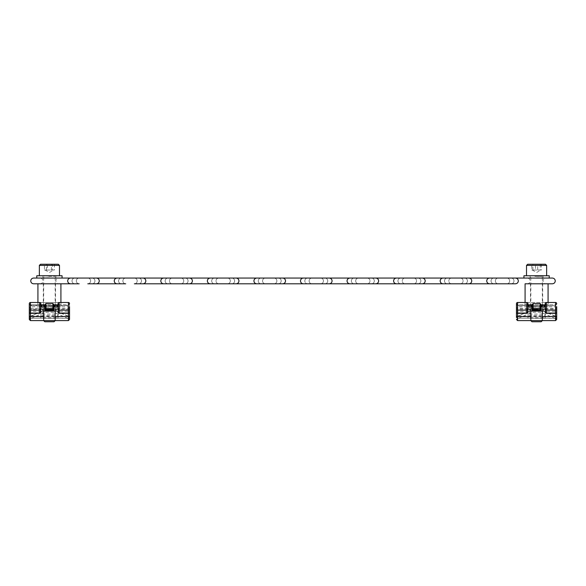 <?xml version="1.0" encoding="UTF-8"?>
<svg xmlns="http://www.w3.org/2000/svg" width="586" height="586" viewBox="0 0 586 586"><rect width="100%" height="100%" fill="white"/><g stroke="black" fill="none" stroke-linecap="round" stroke-linejoin="round"><path stroke-width="0.44" stroke-dasharray="2.93 2.2" d="M539.31 306.793L530.477 306.793L539.31 306.793M539.31 283.8L530.477 283.8L539.31 283.8M525.085 283.8L548.078 283.8L525.085 283.8M531.436 306.793L548.078 306.793L531.436 306.793M531.553 306.778L541.611 306.778L531.553 306.778L531.839 311.107L541.325 311.107L531.839 311.107M541.325 307.064L531.839 307.064L541.325 307.064L541.325 311.107M527.957 303.636L526.807 304.786L517.614 304.786A1.15 1.15 0 0 1 516.464 303.636L517.614 302.486L526.807 302.486L527.957 303.636A1.15 1.15 0 0 1 526.807 304.786L546.35 304.786A1.15 1.15 0 0 1 545.207 303.636L546.35 302.486L517.614 302.486L555.55 302.486L556.7 303.636A1.15 1.15 0 0 1 555.55 304.786L546.35 304.786L545.207 303.636M529.107 304.896L526.807 304.559A1.15 1.135 180 0 1 527.957 305.694A1.15 1.135 180 0 1 526.807 306.83L526.807 304.786L526.807 308.339L517.614 308.339L517.614 302.486L517.614 305.702L555.55 305.702L555.55 309.122L555.55 302.486A1.15 1.15 0 0 1 556.7 303.636L556.7 307.943L556.7 303.636L555.55 304.786L517.614 304.786L516.464 303.636A1.15 1.15 0 0 0 517.614 304.786L516.464 303.636A1.15 1.128 -0 0 1 517.614 302.508L517.614 309.122L517.614 305.702L516.464 305.562L516.464 303.636M540.893 308.947L532.271 308.947M556.7 312.177A1.15 0.879 0 0 0 555.55 311.291L555.55 318.198A1.15 1.113 -0 0 1 556.7 319.304L556.7 317.495L555.55 318.63L555.55 320.417L517.614 320.417L517.614 318.63L530.381 313.092A7.208 1.853 180 0 1 536.578 312.184A7.208 1.853 180 0 1 542.775 313.092L555.55 318.63L556.575 317.385L555.55 316.403L556.7 317.495L556.026 316.469L543.237 310.932A1.15 0.952 -66.6 0 1 542.775 313.092M555.55 316.403L542.775 310.873A7.208 1.853 0 0 0 536.578 309.965A7.208 1.853 0 0 0 530.381 310.873L517.614 316.403L517.614 318.198L555.55 318.198L555.55 316.403L556.026 316.469M516.464 317.495L517.614 318.63L516.581 317.385L517.614 316.403L516.464 317.495L517.614 316.403M527.957 316.33L545.207 316.33L545.207 317.81L527.957 317.81L527.957 314.103L545.207 314.103L545.207 315.583L527.957 315.583L527.957 314.103M540.893 307.108L540.028 306.881A0.864 0.85 0 0 0 540.893 306.031L540.893 304.398M532.271 304.398L532.271 306.031L532.271 304.969L533.135 305.848L540.028 305.848L540.893 304.969L540.893 309.899M533.135 310.763L533.135 306.881A0.864 0.85 2.6 0 1 532.271 306.038A0.864 0.85 -0 0 0 533.135 306.881L532.271 307.108M526.807 306.83L529.107 307.174M544.057 307.174L546.35 306.83A1.15 1.135 180 0 1 545.207 305.694A1.15 1.135 180 0 1 546.35 304.559L544.057 304.896M529.971 309.078L543.193 309.078M532.271 304.837L533.135 304.61A0.864 0.85 0 0 0 532.271 305.46L532.711 304.749L532.271 304.823M540.028 304.61L540.893 304.837L540.453 304.749L540.893 305.46A0.864 0.85 180 0 0 540.028 304.61L540.028 303.511M529.971 311.107L543.193 311.107M532.271 304.969L532.271 309.899A0.864 0.835 180 0 0 533.135 310.734M545.207 314.103L545.207 316.33M527.957 315.583L527.957 317.81M545.207 315.583L545.207 317.81M516.464 305.562L555.55 305.702L555.55 304.786L555.55 309.093L555.55 304.786A1.15 1.15 0 0 0 556.7 303.636A1.15 1.128 180 0 0 555.55 302.508L555.55 302.486A1.15 1.15 0 0 1 556.7 303.636L555.55 304.786L555.55 308.339L546.35 308.339L546.35 304.786L546.35 306.83M556.7 306.793L556.7 307.943L555.55 309.093L545.207 309.093M527.957 312.177A1.15 0.879 0 0 0 526.807 311.291L517.614 311.291A1.15 0.879 0 0 0 516.464 312.177M546.35 313.32L546.35 311.291A1.15 0.879 0 0 0 545.207 312.177M541.369 264.257L541.369 270.007L532.352 270.007L537.692 270.007L537.692 264.257L541.369 264.257L540.263 264.257L540.263 270.007L531.795 270.007L531.795 264.257L537.692 264.257M545.493 264.257L527.671 264.257M538.453 275.757L530.257 275.757L538.453 275.757M541.208 321.743L531.956 321.743M542.328 320.623L530.835 320.623M533.604 275.757L546.643 275.757L533.604 275.757M532.242 270.007L536.578 272.512L540.922 270.007L537.692 270.007M532.901 270.007L532.901 264.257M531.795 270.007L535.472 270.007L535.472 264.257M541.369 270.007L535.472 270.007M540.922 270.007L540.263 270.007M536.578 278.057L549.228 278.057L536.578 278.057M536.578 277.764L542.761 277.764L536.578 277.764M523.935 275.757L549.228 275.757M536.578 276.043L542.761 276.043L536.578 276.043M536.578 275.757L543.046 275.757L536.578 275.757M54.395 264.257L54.395 270.007L45.43 270.007L51.392 270.007L51.392 264.257L54.395 264.257L52.418 264.257L52.418 270.007L44.441 270.007L44.441 264.257L51.392 264.257M58.329 264.257L44.441 264.257M50.162 275.757L43.093 275.757L50.162 275.757M54.044 321.743L44.792 321.743M55.165 320.623L43.672 320.623M48.235 275.757L59.479 275.757L48.235 275.757M45.078 270.007L49.422 272.512L53.758 270.007L51.392 270.007M46.419 270.007L46.419 264.257M44.441 270.007L47.444 270.007L47.444 264.257M54.395 270.007L47.444 270.007M53.758 270.007L52.418 270.007M49.422 278.057L36.772 278.057L49.422 278.057M49.422 277.764L43.239 277.764L49.422 277.764M36.772 275.757L62.065 275.757M49.422 276.043L43.239 276.043L49.422 276.043M49.422 275.757L55.882 275.757L49.422 275.757M44.39 306.778L54.447 306.778L44.39 306.778L44.675 311.107L54.161 311.107L44.675 311.107M54.161 307.064L44.675 307.064L54.161 307.064L54.161 311.107M41.943 304.896L39.65 304.559A1.15 1.135 180 0 1 40.793 305.694L40.793 303.636L39.65 304.786L30.45 304.786A1.15 1.15 0 0 1 29.3 303.636L30.45 302.486L39.65 302.486L40.793 303.636A1.15 1.15 0 0 1 39.65 304.786L59.193 304.786A1.15 1.15 0 0 1 58.043 303.636L59.193 302.486L30.45 302.486L68.386 302.486L69.536 303.636A1.15 1.15 0 0 1 68.386 304.786L59.193 304.786L58.043 303.636L58.043 305.694A1.15 1.135 180 0 1 59.193 304.559L56.893 304.896M29.3 309.122L29.3 303.636A1.15 1.15 0 0 0 30.45 304.786L29.3 303.636L29.3 307.943L30.45 309.093L30.45 304.786L29.3 303.636A1.15 1.15 0 0 1 30.45 302.486A1.15 1.15 0 0 0 29.3 303.636A1.15 1.15 0 0 1 30.45 302.486L30.45 309.093L40.793 309.093M40.793 304.837L40.207 304.742L40.793 305.694A1.15 1.135 180 0 1 39.65 306.83L39.65 304.786L39.65 308.339L30.45 308.339L30.45 302.486L30.45 305.702L69.536 305.562L69.536 307.943L69.536 303.636L68.386 304.786L30.45 304.786L30.45 309.122L30.45 305.702L29.3 305.562L30.45 305.431L68.386 305.357L68.386 309.122L68.386 305.431L69.536 305.562L69.536 303.636L68.386 304.786L68.386 308.339L59.193 308.339L59.193 304.786L59.193 306.83A1.15 1.135 180 0 1 58.043 305.694L58.629 304.742L58.043 304.837M53.729 308.947L45.107 308.947M69.536 312.177A1.15 0.879 0 0 0 68.386 311.291L68.386 318.198A1.15 1.113 -0 0 1 69.536 319.304L69.536 317.495L68.386 318.63L68.386 320.417L30.45 320.417L30.45 318.63L43.225 313.092A7.208 1.853 180 0 1 49.422 312.184A7.208 1.853 180 0 1 55.619 313.092L68.386 318.63L69.419 317.385L68.386 316.403L69.536 317.495L68.862 316.469L56.073 310.932A1.15 0.952 -66.6 0 1 55.619 313.092M68.386 316.403L55.619 310.873A7.208 1.853 0 0 0 49.422 309.965A7.208 1.853 0 0 0 43.225 310.873L30.45 316.403L30.45 318.198L68.386 318.198L68.386 316.403L68.862 316.469M30.45 316.403L29.3 317.495L30.45 318.63L29.425 317.385L30.45 316.403L29.3 317.495L29.3 319.304A1.15 1.113 180 0 0 30.45 320.417L30.45 320.593M29.974 316.469L42.763 310.932A1.15 0.952 -113.4 0 0 43.225 313.092M40.793 316.33L58.043 316.33L58.043 317.81L40.793 317.81L40.793 314.103L58.043 314.103L58.043 315.583L40.793 315.583L40.793 314.103M53.729 307.108L52.865 306.881A0.864 0.85 -0 0 0 53.729 306.031L53.289 304.749L53.729 304.823L52.865 304.61A0.864 0.85 180 0 1 53.729 305.46M45.972 310.763L45.972 310.734A0.864 0.835 180 0 1 45.107 309.899L45.107 304.969L45.972 305.848L52.865 305.848L53.729 304.969L53.729 306.031A0.864 0.85 -2.6 0 1 52.865 306.888L52.865 310.734M45.972 310.734L45.972 306.881A0.864 0.85 2.6 0 1 45.107 306.038A0.864 0.85 -0 0 0 45.972 306.881L45.107 307.108M39.65 306.83L41.943 307.174M56.893 307.174L59.193 306.83M42.807 309.078L56.029 309.078M45.107 304.837L45.972 304.61A0.864 0.85 -0 0 0 45.107 305.46L45.547 304.749L45.107 304.823M42.807 311.107L56.029 311.107M45.107 304.398L45.107 305.46M58.043 314.103L58.043 316.33M40.793 315.583L40.793 317.81M58.043 315.583L58.043 317.81M69.536 306.793L69.536 307.943L68.386 309.093L68.386 304.786L68.386 309.093L58.043 309.093M68.386 302.486L68.386 304.786A1.15 1.15 0 0 0 69.536 303.636A1.15 1.128 180 0 0 68.386 302.508L30.45 302.508A1.15 1.128 0 0 0 29.3 303.636L29.3 306.793M40.793 312.177A1.15 0.879 0 0 0 39.65 311.291L30.45 311.291A1.15 0.879 0 0 0 29.3 312.177M59.193 313.32L59.193 311.291A1.15 0.879 0 0 0 58.043 312.177M54.74 306.793L43.313 306.793L54.74 306.793M54.74 283.8L43.313 283.8L54.74 283.8M37.922 283.8L60.915 283.8L37.922 283.8M39.401 306.793L60.915 306.793L39.401 306.793M545.925 283.8L527.239 283.8L545.925 283.8A2.871 2.871 0 0 1 543.046 280.928A2.871 2.871 0 0 1 545.925 278.057L527.239 278.057L545.925 278.057M527.239 283.8A2.871 2.871 0 0 0 530.118 280.928A2.871 2.871 0 0 0 527.239 278.057M58.761 283.8L40.075 283.8L58.761 283.8A2.871 2.871 0 0 1 55.882 280.928A2.871 2.871 0 0 1 58.761 278.057L40.075 278.057L58.761 278.057M40.075 283.8A2.871 2.871 0 0 0 42.954 280.928A2.871 2.871 0 0 0 40.075 278.057M92.097 283.8C93.833 283.617 94.793 282.664 94.976 280.928C94.793 282.664 93.833 283.617 92.097 283.8L87.79 283.8L92.097 283.8C93.833 283.617 94.793 282.664 94.976 280.928C94.793 279.192 93.833 278.24 92.097 278.057C93.833 278.24 94.793 279.192 94.976 280.928C94.793 279.192 93.833 278.24 92.097 278.057L96.412 278.057L92.097 278.057C93.833 278.24 94.793 279.192 94.976 280.928C94.793 282.664 93.833 283.617 92.097 283.8L96.412 283.8C98.14 283.617 99.1 282.664 99.283 280.928C99.1 282.664 98.14 283.617 96.412 283.8M125.726 278.057C123.99 278.24 123.038 279.192 122.855 280.928C123.038 279.192 123.99 278.24 125.726 278.057C123.99 278.24 123.038 279.192 122.855 280.928C123.038 279.192 123.99 278.24 125.726 278.057L87.79 278.057C89.519 278.24 90.478 279.192 90.662 280.928C90.478 282.664 89.519 283.617 87.79 283.8C89.519 283.617 90.478 282.664 90.662 280.928C90.478 282.664 89.519 283.617 87.79 283.8C89.519 283.617 90.478 282.664 90.662 280.928C90.478 279.192 89.519 278.24 87.79 278.057C89.519 278.24 90.478 279.192 90.662 280.928C90.478 279.192 89.519 278.24 87.79 278.057M142.969 283.8C144.705 283.617 145.665 282.664 145.848 280.928C145.665 279.192 144.705 278.24 142.969 278.057L134.348 278.057L142.969 278.057C144.705 278.24 145.665 279.192 145.848 280.928C145.665 282.664 144.705 283.617 142.969 283.8L138.662 283.8C140.391 283.617 141.351 282.664 141.534 280.928C141.351 282.664 140.391 283.617 138.662 283.8C140.391 283.617 141.351 282.664 141.534 280.928C141.351 282.664 140.391 283.617 138.662 283.8M172.284 278.057C170.555 278.24 169.596 279.192 169.413 280.928C169.596 279.192 170.555 278.24 172.284 278.057C170.555 278.24 169.596 279.192 169.413 280.928C169.596 279.192 170.555 278.24 172.284 278.057L134.348 278.057C136.084 278.24 137.043 279.192 137.227 280.928C137.043 282.664 136.084 283.617 134.348 283.8L172.284 283.8C170.555 283.617 169.596 282.664 169.413 280.928C169.596 282.664 170.555 283.617 172.284 283.8C170.555 283.617 169.596 282.664 169.413 280.928C169.596 282.664 170.555 283.617 172.284 283.8M189.534 278.057L180.913 278.057L189.534 278.057C191.263 278.24 192.223 279.192 192.406 280.928C192.223 282.664 191.263 283.617 189.534 283.8L185.22 283.8L189.534 283.8C191.263 283.617 192.223 282.664 192.406 280.928C192.223 279.192 191.263 278.24 189.534 278.057M218.849 278.057C217.113 278.24 216.153 279.192 215.97 280.928C216.153 279.192 217.113 278.24 218.849 278.057C217.113 278.24 216.153 279.192 215.97 280.928C216.153 279.192 217.113 278.24 218.849 278.057L180.913 278.057C182.642 278.24 183.601 279.192 183.784 280.928C183.601 282.664 182.642 283.617 180.913 283.8L218.849 283.8C217.113 283.617 216.153 282.664 215.97 280.928C216.153 282.664 217.113 283.617 218.849 283.8C217.113 283.617 216.153 282.664 215.97 280.928C216.153 282.664 217.113 283.617 218.849 283.8M236.092 278.057L227.471 278.057L236.092 278.057C237.828 278.24 238.78 279.192 238.963 280.928C238.78 282.664 237.828 283.617 236.092 283.8L231.785 283.8L236.092 283.8C237.828 283.617 238.78 282.664 238.963 280.928C238.78 279.192 237.828 278.24 236.092 278.057M265.407 278.057C263.678 278.24 262.718 279.192 262.535 280.928C262.718 279.192 263.678 278.24 265.407 278.057L227.471 278.057C229.207 278.24 230.159 279.192 230.342 280.928C230.159 282.664 229.207 283.617 227.471 283.8L265.407 283.8C263.678 283.617 262.718 282.664 262.535 280.928C262.718 282.664 263.678 283.617 265.407 283.8C263.678 283.617 262.718 282.664 262.535 280.928C262.718 279.192 263.678 278.24 265.407 278.057C263.678 278.24 262.718 279.192 262.535 280.928C262.718 282.664 263.678 283.617 265.407 283.8M311.972 278.057C310.236 278.24 309.276 279.192 309.093 280.928C309.276 279.192 310.236 278.24 311.972 278.057C310.236 278.24 309.276 279.192 309.093 280.928C309.276 279.192 310.236 278.24 311.972 278.057L274.028 278.057C275.764 278.24 276.724 279.192 276.907 280.928C276.724 282.664 275.764 283.617 274.028 283.8L282.65 283.8C284.386 283.617 285.345 282.664 285.529 280.928C285.345 279.192 284.386 278.24 282.65 278.057L274.028 278.057L282.65 278.057C284.386 278.24 285.345 279.192 285.529 280.928C285.345 282.664 284.386 283.617 282.65 283.8L311.972 283.8C310.236 283.617 309.276 282.664 309.093 280.928C309.276 282.664 310.236 283.617 311.972 283.8C310.236 283.617 309.276 282.664 309.093 280.928C309.276 282.664 310.236 283.617 311.972 283.8M307.657 278.057L303.35 278.057L307.657 278.057C305.921 278.24 304.969 279.192 304.786 280.928C304.969 282.664 305.921 283.617 307.657 283.8C305.921 283.617 304.969 282.664 304.786 280.928C304.969 282.664 305.921 283.617 307.657 283.8C305.921 283.617 304.969 282.664 304.786 280.928C304.969 279.192 305.921 278.24 307.657 278.057C305.921 278.24 304.969 279.192 304.786 280.928C304.969 279.192 305.921 278.24 307.657 278.057M329.215 278.057L320.593 278.057L329.215 278.057C330.944 278.24 331.903 279.192 332.086 280.928C331.903 282.664 330.944 283.617 329.215 283.8L358.529 283.8C356.793 283.617 355.841 282.664 355.658 280.928C355.841 279.192 356.793 278.24 358.529 278.057L320.593 278.057C322.322 278.24 323.282 279.192 323.465 280.928C323.282 279.192 322.322 278.24 320.593 278.057C322.322 278.24 323.282 279.192 323.465 280.928C323.282 282.664 322.322 283.617 320.593 283.8L329.215 283.8C330.944 283.617 331.903 282.664 332.086 280.928C331.903 279.192 330.944 278.24 329.215 278.057M375.773 278.057L367.151 278.057L375.773 278.057C377.509 278.24 378.468 279.192 378.651 280.928C378.468 279.192 377.509 278.24 375.773 278.057M367.151 283.8C368.887 283.617 369.847 282.664 370.03 280.928C369.847 282.664 368.887 283.617 367.151 283.8C368.887 283.617 369.847 282.664 370.03 280.928C369.847 282.664 368.887 283.617 367.151 283.8L405.087 283.8C403.358 283.617 402.399 282.664 402.216 280.928C402.399 279.192 403.358 278.24 405.087 278.057L367.151 278.057C368.887 278.24 369.847 279.192 370.03 280.928C369.847 279.192 368.887 278.24 367.151 278.057C368.887 278.24 369.847 279.192 370.03 280.928C369.847 279.192 368.887 278.24 367.151 278.057M422.338 278.057L413.716 278.057L422.338 278.057C424.066 278.24 425.026 279.192 425.209 280.928C425.026 279.192 424.066 278.24 422.338 278.057M413.716 283.8C415.445 283.617 416.404 282.664 416.587 280.928C416.404 282.664 415.445 283.617 413.716 283.8C415.445 283.617 416.404 282.664 416.587 280.928C416.404 282.664 415.445 283.617 413.716 283.8L451.652 283.8C449.916 283.617 448.957 282.664 448.773 280.928C448.957 279.192 449.916 278.24 451.652 278.057L413.716 278.057C415.445 278.24 416.404 279.192 416.587 280.928C416.404 279.192 415.445 278.24 413.716 278.057C415.445 278.24 416.404 279.192 416.587 280.928C416.404 279.192 415.445 278.24 413.716 278.057M468.895 278.057L460.274 278.057L468.895 278.057C470.631 278.24 471.584 279.192 471.767 280.928C471.584 279.192 470.631 278.24 468.895 278.057M498.21 278.057C496.481 278.24 495.522 279.192 495.338 280.928C495.522 279.192 496.481 278.24 498.21 278.057C496.481 278.24 495.522 279.192 495.338 280.928C495.522 282.664 496.481 283.617 498.21 283.8C496.481 283.617 495.522 282.664 495.338 280.928C495.522 282.664 496.481 283.617 498.21 283.8L493.903 283.8L498.21 283.8C496.481 283.617 495.522 282.664 495.338 280.928C495.522 279.192 496.481 278.24 498.21 278.057L460.274 278.057C462.01 278.24 462.962 279.192 463.145 280.928C462.962 279.192 462.01 278.24 460.274 278.057C462.01 278.24 462.962 279.192 463.145 280.928C462.962 279.192 462.01 278.24 460.274 278.057M515.453 278.057L506.831 278.057L515.453 278.057C517.189 278.24 518.149 279.192 518.332 280.928C518.149 279.192 517.189 278.24 515.453 278.057M552.386 278.057L506.831 278.057C508.567 278.24 509.527 279.192 509.71 280.928C509.527 279.192 508.567 278.24 506.831 278.057C508.567 278.24 509.527 279.192 509.71 280.928C509.527 279.192 508.567 278.24 506.831 278.057M79.169 278.057C77.433 278.24 76.473 279.192 76.29 280.928C76.473 279.192 77.433 278.24 79.169 278.057C77.433 278.24 76.473 279.192 76.29 280.928C76.473 279.192 77.433 278.24 79.169 278.057L33.614 278.057M210.228 283.8L214.535 283.8L210.228 283.8C208.491 283.617 207.532 282.664 207.349 280.928C207.532 282.664 208.491 283.617 210.228 283.8M163.662 283.8L167.977 283.8L163.662 283.8C161.934 283.617 160.974 282.664 160.791 280.928C160.974 282.664 161.934 283.617 163.662 283.8M117.105 283.8C115.369 283.617 114.416 282.664 114.233 280.928C114.416 279.192 115.369 278.24 117.105 278.057C115.369 278.24 114.416 279.192 114.233 280.928C114.416 282.664 115.369 283.617 117.105 283.8L121.412 283.8C119.683 283.617 118.724 282.664 118.54 280.928C118.724 282.664 119.683 283.617 121.412 283.8C119.683 283.617 118.724 282.664 118.54 280.928C118.724 282.664 119.683 283.617 121.412 283.8M70.547 283.8C68.811 283.617 67.851 282.664 67.668 280.928C67.851 279.192 68.811 278.24 70.547 278.057C68.811 278.24 67.851 279.192 67.668 280.928C67.851 282.664 68.811 283.617 70.547 283.8L74.854 283.8C73.118 283.617 72.166 282.664 71.983 280.928C72.166 282.664 73.118 283.617 74.854 283.8C73.118 283.617 72.166 282.664 71.983 280.928C72.166 282.664 73.118 283.617 74.854 283.8M261.1 283.8L256.785 283.8L261.1 283.8C259.364 283.617 258.404 282.664 258.221 280.928C258.404 282.664 259.364 283.617 261.1 283.8C259.364 283.617 258.404 282.664 258.221 280.928C258.404 282.664 259.364 283.617 261.1 283.8M405.087 283.8C403.358 283.617 402.399 282.664 402.216 280.928C402.399 282.664 403.358 283.617 405.087 283.8L396.466 283.8L405.087 283.8C403.358 283.617 402.399 282.664 402.216 280.928C402.399 279.192 403.358 278.24 405.087 278.057C403.358 278.24 402.399 279.192 402.216 280.928C402.399 279.192 403.358 278.24 405.087 278.057M451.652 283.8C449.916 283.617 448.957 282.664 448.773 280.928C448.957 282.664 449.916 283.617 451.652 283.8L443.031 283.8L451.652 283.8C449.916 283.617 448.957 282.664 448.773 280.928C448.957 279.192 449.916 278.24 451.652 278.057C449.916 278.24 448.957 279.192 448.773 280.928C448.957 279.192 449.916 278.24 451.652 278.057M468.895 283.8L460.274 283.8L468.895 283.8C470.631 283.617 471.584 282.664 471.767 280.928C471.584 282.664 470.631 283.617 468.895 283.8M511.146 283.8C512.882 283.617 513.834 282.664 514.017 280.928C513.834 282.664 512.882 283.617 511.146 283.8C512.882 283.617 513.834 282.664 514.017 280.928C513.834 282.664 512.882 283.617 511.146 283.8L515.453 283.8C517.189 283.617 518.149 282.664 518.332 280.928C518.149 282.664 517.189 283.617 515.453 283.8M489.588 283.8C487.86 283.617 486.9 282.664 486.717 280.928C486.9 282.664 487.86 283.617 489.588 283.8L493.903 283.8C492.167 283.617 491.207 282.664 491.024 280.928C491.207 279.192 492.167 278.24 493.903 278.057C492.167 278.24 491.207 279.192 491.024 280.928C491.207 279.192 492.167 278.24 493.903 278.057C492.167 278.24 491.207 279.192 491.024 280.928C491.207 282.664 492.167 283.617 493.903 283.8C492.167 283.617 491.207 282.664 491.024 280.928C491.207 282.664 492.167 283.617 493.903 283.8M320.593 283.8C322.322 283.617 323.282 282.664 323.465 280.928C323.282 282.664 322.322 283.617 320.593 283.8C322.322 283.617 323.282 282.664 323.465 280.928C323.282 279.192 322.322 278.24 320.593 278.057M324.9 278.057C326.636 278.24 327.596 279.192 327.779 280.928C327.596 282.664 326.636 283.617 324.9 283.8C326.636 283.617 327.596 282.664 327.779 280.928C327.596 282.664 326.636 283.617 324.9 283.8C326.636 283.617 327.596 282.664 327.779 280.928C327.596 279.192 326.636 278.24 324.9 278.057C326.636 278.24 327.596 279.192 327.779 280.928C327.596 279.192 326.636 278.24 324.9 278.057M358.529 283.8C356.793 283.617 355.841 282.664 355.658 280.928C355.841 282.664 356.793 283.617 358.529 283.8C356.793 283.617 355.841 282.664 355.658 280.928C355.841 279.192 356.793 278.24 358.529 278.057C356.793 278.24 355.841 279.192 355.658 280.928C355.841 279.192 356.793 278.24 358.529 278.057M351.344 280.928C351.527 279.192 352.486 278.24 354.215 278.057C352.486 278.24 351.527 279.192 351.344 280.928C351.527 279.192 352.486 278.24 354.215 278.057C352.486 278.24 351.527 279.192 351.344 280.928C351.527 282.664 352.486 283.617 354.215 283.8C352.486 283.617 351.527 282.664 351.344 280.928C351.527 282.664 352.486 283.617 354.215 283.8C352.486 283.617 351.527 282.664 351.344 280.928M347.037 280.928C347.22 279.192 348.172 278.24 349.908 278.057C348.172 278.24 347.22 279.192 347.037 280.928C347.22 282.664 348.172 283.617 349.908 283.8C348.172 283.617 347.22 282.664 347.037 280.928M303.35 278.057C301.614 278.24 300.655 279.192 300.471 280.928C300.655 282.664 301.614 283.617 303.35 283.8C301.614 283.617 300.655 282.664 300.471 280.928C300.655 279.192 301.614 278.24 303.35 278.057M375.773 283.8C377.509 283.617 378.468 282.664 378.651 280.928C378.468 282.664 377.509 283.617 375.773 283.8M374.337 280.928C374.154 279.192 373.194 278.24 371.465 278.057C373.194 278.24 374.154 279.192 374.337 280.928C374.154 279.192 373.194 278.24 371.465 278.057C373.194 278.24 374.154 279.192 374.337 280.928C374.154 282.664 373.194 283.617 371.465 283.8C373.194 283.617 374.154 282.664 374.337 280.928C374.154 282.664 373.194 283.617 371.465 283.8C373.194 283.617 374.154 282.664 374.337 280.928M274.028 278.057C275.764 278.24 276.724 279.192 276.907 280.928C276.724 282.664 275.764 283.617 274.028 283.8C275.764 283.617 276.724 282.664 276.907 280.928C276.724 279.192 275.764 278.24 274.028 278.057C275.764 278.24 276.724 279.192 276.907 280.928C276.724 282.664 275.764 283.617 274.028 283.8M278.343 278.057C280.079 278.24 281.031 279.192 281.214 280.928C281.031 282.664 280.079 283.617 278.343 283.8C280.079 283.617 281.031 282.664 281.214 280.928C281.031 282.664 280.079 283.617 278.343 283.8C280.079 283.617 281.031 282.664 281.214 280.928C281.031 279.192 280.079 278.24 278.343 278.057C280.079 278.24 281.031 279.192 281.214 280.928C281.031 279.192 280.079 278.24 278.343 278.057M397.909 280.928C398.084 279.192 399.044 278.24 400.78 278.057C399.044 278.24 398.084 279.192 397.909 280.928C398.084 279.192 399.044 278.24 400.78 278.057C399.044 278.24 398.084 279.192 397.909 280.928C398.084 282.664 399.044 283.617 400.78 283.8C399.044 283.617 398.084 282.664 397.909 280.928C398.084 282.664 399.044 283.617 400.78 283.8C399.044 283.617 398.084 282.664 397.909 280.928M393.594 280.928C393.777 279.192 394.737 278.24 396.466 278.057C394.737 278.24 393.777 279.192 393.594 280.928C393.777 282.664 394.737 283.617 396.466 283.8C394.737 283.617 393.777 282.664 393.594 280.928M256.785 278.057C255.056 278.24 254.097 279.192 253.914 280.928C254.097 282.664 255.056 283.617 256.785 283.8C255.056 283.617 254.097 282.664 253.914 280.928C254.097 279.192 255.056 278.24 256.785 278.057M261.1 278.057C259.364 278.24 258.404 279.192 258.221 280.928C258.404 279.192 259.364 278.24 261.1 278.057C259.364 278.24 258.404 279.192 258.221 280.928C258.404 279.192 259.364 278.24 261.1 278.057M422.338 283.8C424.066 283.617 425.026 282.664 425.209 280.928C425.026 282.664 424.066 283.617 422.338 283.8M420.895 280.928C420.719 279.192 419.759 278.24 418.023 278.057C419.759 278.24 420.719 279.192 420.895 280.928C420.719 279.192 419.759 278.24 418.023 278.057C419.759 278.24 420.719 279.192 420.895 280.928C420.719 282.664 419.759 283.617 418.023 283.8C419.759 283.617 420.719 282.664 420.895 280.928C420.719 282.664 419.759 283.617 418.023 283.8C419.759 283.617 420.719 282.664 420.895 280.928M227.471 278.057C229.207 278.24 230.159 279.192 230.342 280.928C230.159 279.192 229.207 278.24 227.471 278.057C229.207 278.24 230.159 279.192 230.342 280.928C230.159 282.664 229.207 283.617 227.471 283.8C229.207 283.617 230.159 282.664 230.342 280.928C230.159 282.664 229.207 283.617 227.471 283.8M231.785 278.057C233.514 278.24 234.473 279.192 234.656 280.928C234.473 282.664 233.514 283.617 231.785 283.8C233.514 283.617 234.473 282.664 234.656 280.928C234.473 282.664 233.514 283.617 231.785 283.8C233.514 283.617 234.473 282.664 234.656 280.928C234.473 279.192 233.514 278.24 231.785 278.057C233.514 278.24 234.473 279.192 234.656 280.928C234.473 279.192 233.514 278.24 231.785 278.057M444.466 280.928C444.649 279.192 445.609 278.24 447.338 278.057C445.609 278.24 444.649 279.192 444.466 280.928C444.649 279.192 445.609 278.24 447.338 278.057C445.609 278.24 444.649 279.192 444.466 280.928C444.649 282.664 445.609 283.617 447.338 283.8C445.609 283.617 444.649 282.664 444.466 280.928C444.649 282.664 445.609 283.617 447.338 283.8C445.609 283.617 444.649 282.664 444.466 280.928M440.152 280.928C440.335 279.192 441.295 278.24 443.031 278.057C441.295 278.24 440.335 279.192 440.152 280.928C440.335 282.664 441.295 283.617 443.031 283.8C441.295 283.617 440.335 282.664 440.152 280.928M210.228 278.057C208.491 278.24 207.532 279.192 207.349 280.928C207.532 279.192 208.491 278.24 210.228 278.057M214.535 278.057C212.806 278.24 211.846 279.192 211.663 280.928C211.846 282.664 212.806 283.617 214.535 283.8C212.806 283.617 211.846 282.664 211.663 280.928C211.846 282.664 212.806 283.617 214.535 283.8C212.806 283.617 211.846 282.664 211.663 280.928C211.846 279.192 212.806 278.24 214.535 278.057C212.806 278.24 211.846 279.192 211.663 280.928C211.846 279.192 212.806 278.24 214.535 278.057M467.46 280.928C467.276 279.192 466.317 278.24 464.588 278.057C466.317 278.24 467.276 279.192 467.46 280.928C467.276 279.192 466.317 278.24 464.588 278.057C466.317 278.24 467.276 279.192 467.46 280.928C467.276 282.664 466.317 283.617 464.588 283.8C466.317 283.617 467.276 282.664 467.46 280.928C467.276 282.664 466.317 283.617 464.588 283.8C466.317 283.617 467.276 282.664 467.46 280.928M460.274 283.8C462.01 283.617 462.962 282.664 463.145 280.928C462.962 282.664 462.01 283.617 460.274 283.8C462.01 283.617 462.962 282.664 463.145 280.928C462.962 282.664 462.01 283.617 460.274 283.8M180.913 278.057C182.642 278.24 183.601 279.192 183.784 280.928C183.601 279.192 182.642 278.24 180.913 278.057C182.642 278.24 183.601 279.192 183.784 280.928C183.601 282.664 182.642 283.617 180.913 283.8C182.642 283.617 183.601 282.664 183.784 280.928C183.601 282.664 182.642 283.617 180.913 283.8M185.22 278.057C186.956 278.24 187.916 279.192 188.091 280.928C187.916 282.664 186.956 283.617 185.22 283.8C186.956 283.617 187.916 282.664 188.091 280.928C187.916 282.664 186.956 283.617 185.22 283.8C186.956 283.617 187.916 282.664 188.091 280.928C187.916 279.192 186.956 278.24 185.22 278.057C186.956 278.24 187.916 279.192 188.091 280.928C187.916 279.192 186.956 278.24 185.22 278.057M486.717 280.928C486.9 279.192 487.86 278.24 489.588 278.057C487.86 278.24 486.9 279.192 486.717 280.928M163.662 278.057C161.934 278.24 160.974 279.192 160.791 280.928C160.974 279.192 161.934 278.24 163.662 278.057M167.977 278.057C166.241 278.24 165.281 279.192 165.106 280.928C165.281 282.664 166.241 283.617 167.977 283.8C166.241 283.617 165.281 282.664 165.106 280.928C165.281 282.664 166.241 283.617 167.977 283.8C166.241 283.617 165.281 282.664 165.106 280.928C165.281 279.192 166.241 278.24 167.977 278.057C166.241 278.24 165.281 279.192 165.106 280.928C165.281 279.192 166.241 278.24 167.977 278.057M514.017 280.928C513.834 279.192 512.882 278.24 511.146 278.057C512.882 278.24 513.834 279.192 514.017 280.928C513.834 279.192 512.882 278.24 511.146 278.057C512.882 278.24 513.834 279.192 514.017 280.928M506.831 283.8C508.567 283.617 509.527 282.664 509.71 280.928C509.527 282.664 508.567 283.617 506.831 283.8C508.567 283.617 509.527 282.664 509.71 280.928C509.527 282.664 508.567 283.617 506.831 283.8M134.348 278.057C136.084 278.24 137.043 279.192 137.227 280.928C137.043 279.192 136.084 278.24 134.348 278.057C136.084 278.24 137.043 279.192 137.227 280.928C137.043 282.664 136.084 283.617 134.348 283.8C136.084 283.617 137.043 282.664 137.227 280.928C137.043 282.664 136.084 283.617 134.348 283.8M138.662 278.057C140.391 278.24 141.351 279.192 141.534 280.928C141.351 279.192 140.391 278.24 138.662 278.057C140.391 278.24 141.351 279.192 141.534 280.928C141.351 279.192 140.391 278.24 138.662 278.057M121.412 278.057C119.683 278.24 118.724 279.192 118.54 280.928C118.724 279.192 119.683 278.24 121.412 278.057C119.683 278.24 118.724 279.192 118.54 280.928C118.724 279.192 119.683 278.24 121.412 278.057M122.855 280.928C123.038 282.664 123.99 283.617 125.726 283.8C123.99 283.617 123.038 282.664 122.855 280.928C123.038 282.664 123.99 283.617 125.726 283.8C123.99 283.617 123.038 282.664 122.855 280.928M96.412 278.057C98.14 278.24 99.1 279.192 99.283 280.928C99.1 279.192 98.14 278.24 96.412 278.057M74.854 278.057C73.118 278.24 72.166 279.192 71.983 280.928C72.166 279.192 73.118 278.24 74.854 278.057C73.118 278.24 72.166 279.192 71.983 280.928C72.166 279.192 73.118 278.24 74.854 278.057M76.29 280.928C76.473 282.664 77.433 283.617 79.169 283.8C77.433 283.617 76.473 282.664 76.29 280.928C76.473 282.664 77.433 283.617 79.169 283.8C77.433 283.617 76.473 282.664 76.29 280.928M556.7 309.218A1.15 0.879 0 0 0 555.55 308.339L555.55 311.291L546.35 311.291L546.35 308.339A1.15 0.879 -0 0 0 545.207 309.218M527.957 309.218A1.15 0.879 0 0 0 526.807 308.339L526.807 313.32M516.464 309.218A1.15 0.879 -0 0 1 517.614 308.339L517.614 316.118L516.464 316.396M530.381 310.873A1.15 0.952 -113.4 0 0 530.381 313.092M542.775 310.873A1.15 0.952 -66.6 0 1 543.237 310.932L536.578 309.928L529.927 310.932L517.138 316.469M556.7 319.443L555.55 318.293L517.614 318.198A1.15 1.113 180 0 0 516.464 319.304A1.15 1.113 180 0 0 517.614 320.417L517.614 320.593M540.893 306.038A0.864 0.85 -2.6 0 1 540.028 306.888L540.028 310.734M542.328 316.674L530.835 316.674M556.7 319.304A1.15 1.113 -0 0 1 555.55 320.417L555.55 320.593M556.7 316.396L517.614 316.118L517.614 318.293L516.464 319.443M533.135 304.61L533.135 303.511M526.807 302.486L526.807 304.559M555.55 302.486L517.614 302.486M546.35 304.559L546.35 302.486M556.7 303.636A1.15 1.15 0 0 1 555.55 304.786M526.521 265.407L546.643 265.407M534.879 276.328L542.328 276.328L534.879 276.328M39.357 265.407L59.479 265.407M48.741 276.328L55.165 276.328L48.741 276.328M69.536 309.218A1.15 0.879 0 0 0 68.386 308.339L68.386 311.291L59.193 311.291L59.193 308.339A1.15 0.879 -0 0 0 58.043 309.218M40.793 309.218A1.15 0.879 0 0 0 39.65 308.339L39.65 313.32M29.3 309.218A1.15 0.879 -0 0 1 30.45 308.339L30.45 316.118L29.3 316.396M43.225 310.873A1.15 0.952 -113.4 0 0 42.763 310.932L49.422 309.928L56.073 310.932A1.15 0.952 -66.6 0 0 55.619 310.873M69.536 319.443L68.386 318.293L30.45 318.198A1.15 1.113 180 0 0 29.3 319.304M55.165 316.674L43.672 316.674M69.536 319.304A1.15 1.113 0 0 1 68.386 320.417L68.386 320.593M69.536 316.396L30.45 316.118L30.45 318.293L29.3 319.443M45.972 304.61L45.972 303.511M39.65 302.486L39.65 304.559M59.193 304.559L59.193 302.486M52.865 303.511L52.865 304.61M69.536 303.636A1.15 1.15 0 0 1 68.386 304.786M542.687 283.8L542.687 306.793M525.085 302.486L525.085 306.793M548.078 302.486L548.078 306.793M530.477 283.8L530.477 306.793M527.957 309.093L517.614 309.093L516.464 307.943L517.614 306.793L532.359 306.793M542.328 320.593L530.835 320.593M556.7 307.943L555.55 306.793L540.805 306.793M545.207 305.694L545.793 304.742L545.207 304.837M527.957 305.694L527.371 304.742L527.957 304.837M530.835 311.107L530.835 276.328L530.257 275.757M542.328 311.107L542.328 276.328L542.907 275.757M530.118 275.757L530.118 278.057M543.046 275.757L543.046 278.057M43.672 311.107L43.672 276.328L43.093 275.757M55.165 311.107L55.165 276.328L55.743 275.757M42.954 275.757L42.954 278.057M55.882 275.757L55.882 278.057M55.165 320.593L43.672 320.593M69.536 307.943L68.386 306.793L53.641 306.793M45.195 306.793L30.45 306.793L29.3 307.943M55.523 283.8L55.523 306.793M37.922 302.486L37.922 306.793M60.915 302.486L60.915 306.793M43.313 283.8L43.313 306.793"/><path stroke-width="0.88" d="M525.085 283.8L552.386 283.8L525.085 283.8L525.085 302.486M533.135 310.763L540.028 310.763L540.028 310.119L533.135 310.119L533.135 310.763A0.864 0.864 0 0 1 532.271 309.899L532.271 304.398L533.135 303.511L540.028 303.511L540.893 304.398L540.893 309.899L532.271 309.386A0.864 0.835 180 0 1 533.135 308.551L533.135 310.119L532.271 309.899M545.207 312.177A1.15 1.15 0 0 0 546.35 313.32L546.35 313.056A1.15 0.879 -0 0 1 545.207 312.177L545.207 303.636A1.15 1.15 0 0 1 546.35 302.486L546.35 313.056L555.55 313.056A1.15 0.879 0 0 0 556.7 312.177L556.7 306.793M516.464 312.177A1.15 1.15 0 0 0 517.614 313.32L526.807 313.32L526.807 302.486L517.614 302.486A1.15 1.15 0 0 0 516.464 303.636L516.464 307.943L516.464 303.636A1.15 1.15 0 0 1 517.614 302.486A1.15 1.15 0 0 0 516.464 303.636L516.464 312.177A1.15 0.879 0 0 0 517.614 313.056L526.807 313.056A1.15 0.879 -0 0 0 527.957 312.177L527.957 303.636L527.957 305.694L529.107 306.031L529.107 307.174L531.407 307.174L531.407 304.881L532.271 305.46M516.464 317.495L516.464 305.562M556.7 307.943L556.7 319.304M542.328 320.593L555.55 320.593L555.55 302.486A1.15 1.15 0 0 1 556.7 303.636A1.15 1.15 0 0 0 555.55 302.486L546.35 302.486M545.207 309.093L540.893 308.947M532.271 308.947L529.971 309.078L529.971 311.107L543.193 311.107L543.193 309.078M545.207 303.636L545.207 305.694L544.057 306.031L544.057 307.174L540.893 307.108M532.271 307.108L531.407 307.174L532.271 306.031A0.864 0.85 2.6 0 0 532.271 306.038M531.509 304.888L532.271 304.837M540.893 304.837L541.654 304.888M540.893 304.969L540.893 306.031A0.864 0.85 -2.6 0 0 540.893 306.031L541.757 307.174L541.757 304.881L540.893 305.46M526.807 302.486A1.15 1.15 0 0 1 527.957 303.636M532.711 304.749L529.107 304.881L529.107 306.031M533.941 264.257L545.493 264.257L546.643 265.407L526.521 265.407L527.671 264.257L533.941 264.257M542.328 320.623L530.835 320.623L531.956 321.743L541.208 321.743L542.328 320.623L542.328 311.107M531.795 264.257L540.263 264.257M549.228 278.057L549.228 275.757L523.935 275.757L523.935 278.057M48.367 264.257L58.329 264.257L59.479 265.407L39.357 265.407L40.507 264.257L48.367 264.257M55.165 320.623L43.672 320.623L44.792 321.743L54.044 321.743L55.165 320.623L55.165 311.107M40.507 264.257L52.418 264.257M62.065 278.057L62.065 275.757L36.772 275.757L36.772 278.057M45.107 309.899L52.865 310.119L52.865 309.606L45.972 309.606L45.972 310.763A0.864 0.864 0 0 1 45.107 309.899L45.107 304.398L45.972 303.511L52.865 303.511L53.729 304.398L53.729 309.899L53.729 304.969M58.043 312.177A1.15 1.15 0 0 0 59.193 313.32L59.193 313.056A1.15 0.879 -0 0 1 58.043 312.177L58.043 303.636A1.15 1.15 0 0 1 59.193 302.486L59.193 313.056L68.386 313.056A1.15 0.879 0 0 0 69.536 312.177L69.536 306.793M30.45 302.486A1.15 1.15 0 0 0 29.3 303.636L29.3 312.177A1.15 0.879 0 0 0 30.45 313.056L39.65 313.056A1.15 0.879 -0 0 0 40.793 312.177L40.793 303.636A1.15 1.15 0 0 0 39.65 302.486L30.45 302.486L30.45 320.593L29.3 319.443L29.3 309.122M69.536 307.943L69.536 319.304M55.165 320.593L68.386 320.593L68.386 302.486A1.15 1.15 0 0 1 69.536 303.636A1.15 1.15 0 0 0 68.386 302.486L59.193 302.486M58.043 309.093L53.729 308.947M45.107 308.947L42.807 309.078L42.807 311.107L56.029 311.107L56.029 309.078M58.043 305.694L56.893 306.031L56.893 307.174L53.729 307.108M45.107 307.108L41.943 307.174L41.943 306.031L40.793 305.694M44.346 304.888L45.107 304.837M53.729 304.837L54.491 304.888M45.547 304.749L44.243 304.896L45.107 306.031L45.107 304.969M53.289 304.749L54.593 304.896L53.729 305.46L53.729 304.398M29.3 307.943L29.3 306.793M68.386 302.486A1.15 1.15 0 0 1 69.536 303.636A1.15 1.15 0 0 0 68.386 302.486A1.15 1.15 0 0 1 69.536 303.636M45.107 306.031A0.864 0.85 2.6 0 0 45.107 306.038L44.243 307.174L44.243 304.881L41.943 304.881L41.943 306.031M45.972 309.606L45.107 309.386A0.864 0.835 180 0 1 45.972 308.551L45.972 309.606M56.893 306.031L56.893 304.881L54.593 304.881L54.593 307.174L53.729 306.031A0.864 0.85 -2.6 0 0 53.729 306.031M79.169 278.057L33.614 278.057C31.878 278.24 30.919 279.192 30.736 280.928C30.919 282.664 31.878 283.617 33.614 283.8L79.169 283.8L37.922 283.8L37.922 302.486M87.79 278.057L125.726 278.057M117.105 283.8C115.369 283.617 114.416 282.664 114.233 280.928C114.416 279.192 115.369 278.24 117.105 278.057L142.969 278.057L117.105 278.057C115.369 278.24 114.416 279.192 114.233 280.928C114.416 282.664 115.369 283.617 117.105 283.8L121.412 283.8M134.348 278.057L172.284 278.057M163.662 278.057L189.534 278.057L163.662 278.057C161.934 278.24 160.974 279.192 160.791 280.928C160.974 282.664 161.934 283.617 163.662 283.8L189.534 283.8L163.662 283.8C161.934 283.617 160.974 282.664 160.791 280.928C160.974 279.192 161.934 278.24 163.662 278.057M180.913 278.057L218.849 278.057M210.228 278.057L236.092 278.057L210.228 278.057C208.491 278.24 207.532 279.192 207.349 280.928C207.532 282.664 208.491 283.617 210.228 283.8L236.092 283.8L210.228 283.8C208.491 283.617 207.532 282.664 207.349 280.928C207.532 279.192 208.491 278.24 210.228 278.057M227.471 278.057L265.407 278.057M256.785 278.057L282.65 278.057L256.785 278.057C255.056 278.24 254.097 279.192 253.914 280.928C254.097 279.192 255.056 278.24 256.785 278.057M274.028 278.057L311.972 278.057M303.35 278.057L329.215 278.057L303.35 278.057C301.614 278.24 300.655 279.192 300.471 280.928C300.655 279.192 301.614 278.24 303.35 278.057M320.593 278.057L358.529 278.057M349.908 278.057L375.773 278.057L349.908 278.057C348.172 278.24 347.22 279.192 347.037 280.928C347.22 279.192 348.172 278.24 349.908 278.057M367.151 278.057L405.087 278.057M396.466 278.057L422.338 278.057L396.466 278.057C394.737 278.24 393.777 279.192 393.594 280.928C393.777 279.192 394.737 278.24 396.466 278.057M413.716 278.057L451.652 278.057M443.031 278.057L468.895 278.057L443.031 278.057C441.295 278.24 440.335 279.192 440.152 280.928C440.335 279.192 441.295 278.24 443.031 278.057M460.274 278.057L498.21 278.057M489.588 278.057L515.453 278.057L489.588 278.057C487.86 278.24 486.9 279.192 486.717 280.928C486.9 279.192 487.86 278.24 489.588 278.057M506.831 278.057L552.386 278.057C554.122 278.24 555.081 279.192 555.264 280.928C555.081 279.192 554.122 278.24 552.386 278.057M96.412 283.8C98.14 283.617 99.1 282.664 99.283 280.928C99.1 279.192 98.14 278.24 96.412 278.057L70.547 278.057L96.412 278.057C98.14 278.24 99.1 279.192 99.283 280.928C99.1 282.664 98.14 283.617 96.412 283.8L92.097 283.8M265.407 283.8L227.471 283.8M218.849 283.8L180.913 283.8M172.284 283.8L134.348 283.8M125.726 283.8L87.79 283.8L125.726 283.8M33.614 278.057C31.878 278.24 30.919 279.192 30.736 280.928C30.919 282.664 31.878 283.617 33.614 283.8L37.922 283.8M74.854 283.8L70.547 283.8C68.811 283.617 67.851 282.664 67.668 280.928C67.851 282.664 68.811 283.617 70.547 283.8M142.969 283.8C144.705 283.617 145.665 282.664 145.848 280.928C145.665 279.192 144.705 278.24 142.969 278.057C144.705 278.24 145.665 279.192 145.848 280.928C145.665 282.664 144.705 283.617 142.969 283.8L138.662 283.8M256.785 283.8L282.65 283.8L256.785 283.8C255.056 283.617 254.097 282.664 253.914 280.928C254.097 282.664 255.056 283.617 256.785 283.8M303.35 283.8L329.215 283.8L303.35 283.8C301.614 283.617 300.655 282.664 300.471 280.928C300.655 282.664 301.614 283.617 303.35 283.8M349.908 283.8L375.773 283.8L349.908 283.8C348.172 283.617 347.22 282.664 347.037 280.928C347.22 282.664 348.172 283.617 349.908 283.8M396.466 283.8L422.338 283.8L396.466 283.8C394.737 283.617 393.777 282.664 393.594 280.928C393.777 282.664 394.737 283.617 396.466 283.8M443.031 283.8L468.895 283.8L443.031 283.8C441.295 283.617 440.335 282.664 440.152 280.928C440.335 282.664 441.295 283.617 443.031 283.8M460.274 283.8L498.21 283.8L460.274 283.8M493.903 283.8L511.146 283.8M515.453 283.8C517.189 283.617 518.149 282.664 518.332 280.928C518.149 282.664 517.189 283.617 515.453 283.8L489.588 283.8C487.86 283.617 486.9 282.664 486.717 280.928C486.9 282.664 487.86 283.617 489.588 283.8M451.652 283.8L413.716 283.8M405.087 283.8L367.151 283.8M358.529 283.8L320.593 283.8M311.972 283.8L274.028 283.8M552.386 283.8C554.122 283.617 555.081 282.664 555.264 280.928C555.081 282.664 554.122 283.617 552.386 283.8M518.332 280.928C518.149 279.192 517.189 278.24 515.453 278.057C517.189 278.24 518.149 279.192 518.332 280.928M471.767 280.928C471.584 279.192 470.631 278.24 468.895 278.057C470.631 278.24 471.584 279.192 471.767 280.928C471.584 282.664 470.631 283.617 468.895 283.8C470.631 283.617 471.584 282.664 471.767 280.928M70.547 278.057C68.811 278.24 67.851 279.192 67.668 280.928C67.851 279.192 68.811 278.24 70.547 278.057M425.209 280.928C425.026 279.192 424.066 278.24 422.338 278.057C424.066 278.24 425.026 279.192 425.209 280.928C425.026 282.664 424.066 283.617 422.338 283.8C424.066 283.617 425.026 282.664 425.209 280.928M378.651 280.928C378.468 279.192 377.509 278.24 375.773 278.057C377.509 278.24 378.468 279.192 378.651 280.928C378.468 282.664 377.509 283.617 375.773 283.8C377.509 283.617 378.468 282.664 378.651 280.928M332.086 280.928C331.903 279.192 330.944 278.24 329.215 278.057C330.944 278.24 331.903 279.192 332.086 280.928C331.903 282.664 330.944 283.617 329.215 283.8C330.944 283.617 331.903 282.664 332.086 280.928M189.534 278.057C191.263 278.24 192.223 279.192 192.406 280.928C192.223 282.664 191.263 283.617 189.534 283.8C191.263 283.617 192.223 282.664 192.406 280.928C192.223 279.192 191.263 278.24 189.534 278.057M285.529 280.928C285.345 279.192 284.386 278.24 282.65 278.057C284.386 278.24 285.345 279.192 285.529 280.928C285.345 282.664 284.386 283.617 282.65 283.8C284.386 283.617 285.345 282.664 285.529 280.928M236.092 278.057C237.828 278.24 238.78 279.192 238.963 280.928C238.78 282.664 237.828 283.617 236.092 283.8C237.828 283.617 238.78 282.664 238.963 280.928C238.78 279.192 237.828 278.24 236.092 278.057M533.135 303.511L533.135 308.551L540.028 308.551L540.028 309.606L540.893 309.386A0.864 0.835 180 0 0 540.028 308.551L540.028 303.511M516.464 303.636A1.15 1.15 0 0 1 517.614 302.486L517.614 320.593L516.464 319.443M556.7 309.218A1.15 0.879 0 0 1 555.55 310.097L546.35 310.097A1.15 0.879 0 0 1 545.207 309.218M527.957 309.218A1.15 0.879 0 0 1 526.807 310.097L517.614 310.097A1.15 0.879 0 0 1 516.464 309.218M556.7 316.396L542.328 316.674M530.835 316.674L516.464 316.396M541.757 304.896L544.057 304.881L541.757 304.896M540.028 310.734A0.864 0.835 -0 0 0 540.893 309.899A0.864 0.864 0 0 1 540.028 310.763L533.135 310.734M555.55 302.486A1.15 1.15 0 0 1 556.7 303.636M544.057 306.031L544.057 304.881L545.793 304.742M45.972 303.511L45.972 308.551L52.865 308.551L52.865 309.606L53.729 309.386A0.864 0.835 180 0 0 52.865 308.551L52.865 303.511M69.536 309.218A1.15 0.879 0 0 1 68.386 310.097L59.193 310.097A1.15 0.879 0 0 1 58.043 309.218M29.3 312.177A1.15 1.15 0 0 0 30.45 313.32L39.65 313.32L39.65 310.097L30.45 310.097A1.15 0.879 0 0 1 29.3 309.218M69.536 316.396L55.165 316.674M43.672 316.674L29.3 316.396M40.793 309.218A1.15 0.879 0 0 1 39.65 310.097L39.65 302.486M45.972 310.763L52.865 310.763A0.864 0.864 0 0 0 53.729 309.899L52.865 310.119L52.865 310.763L45.972 310.734M53.729 309.899A0.864 0.835 -0 0 1 52.865 310.734M548.078 283.8L548.078 302.486M529.971 309.093L527.957 309.093M530.835 320.593L517.614 320.593M555.55 320.593L556.7 319.443M546.35 313.32L555.55 313.32A1.15 1.15 0 0 0 556.7 312.177M526.807 313.32A1.15 1.15 0 0 0 527.957 312.177M527.371 304.742L531.458 304.881M540.453 304.749L541.706 304.881M546.643 275.757L546.643 265.407M526.521 275.757L526.521 265.407M530.835 320.623L530.835 311.107M59.479 275.757L59.479 265.407M39.357 275.757L39.357 265.407M43.672 320.623L43.672 311.107M42.807 309.093L40.793 309.093M43.672 320.593L30.45 320.593M68.386 320.593L69.536 319.443M59.193 313.32L68.386 313.32A1.15 1.15 0 0 0 69.536 312.177M58.629 304.742L54.542 304.881M39.65 313.32A1.15 1.15 0 0 0 40.793 312.177M40.207 304.742L44.294 304.881M60.915 283.8L60.915 302.486"/></g></svg>
